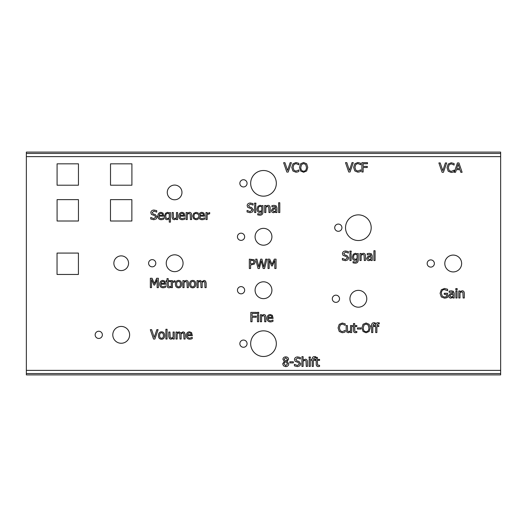 <?xml version="1.0" encoding="UTF-8"?>
<svg xmlns="http://www.w3.org/2000/svg" width="527" height="527" viewBox="0 0 527 527"><rect width="100%" height="100%" fill="white"/><g stroke="black" fill="none" stroke-linecap="round" stroke-linejoin="round"><path stroke-width="0.79" d="M250.674 183.337A12.826 12.826 0 0 1 269.916 172.23A12.826 12.826 0 0 1 269.916 194.443A12.826 12.826 0 0 1 250.674 183.337M255.081 236.781A8.419 8.419 0 0 1 267.709 229.489A8.419 8.419 0 0 1 267.709 244.067A8.419 8.419 0 0 1 255.081 236.781M95.156 334.843A3.61 3.61 0 0 1 100.565 331.72A3.61 3.61 0 0 1 100.565 337.972A3.61 3.61 0 0 1 95.156 334.843M255.081 290.219A8.419 8.419 0 0 1 267.709 282.933A8.419 8.419 0 0 1 267.709 297.511A8.419 8.419 0 0 1 255.081 290.219M427.166 263.5A3.61 3.61 0 0 1 432.575 260.378A3.61 3.61 0 0 1 432.575 266.622A3.61 3.61 0 0 1 427.166 263.5M332.306 298.769A3.61 3.61 0 0 1 337.715 295.647A3.61 3.61 0 0 1 337.715 301.899A3.61 3.61 0 0 1 332.306 298.769M250.674 343.663A12.826 12.826 0 0 1 269.916 332.557A12.826 12.826 0 0 1 269.916 354.77A12.826 12.826 0 0 1 250.674 343.663M113.865 263.23A7.345 7.345 0 0 1 124.886 256.866A7.345 7.345 0 0 1 124.886 269.593A7.345 7.345 0 0 1 113.865 263.23M334.711 227.697A3.61 3.61 0 0 1 340.126 224.568A3.61 3.61 0 0 1 340.126 230.819A3.61 3.61 0 0 1 334.711 227.697M167.27 192.421A7.345 7.345 0 0 1 178.291 186.057A7.345 7.345 0 0 1 178.291 198.784A7.345 7.345 0 0 1 167.27 192.421M239.851 183.337A3.61 3.61 0 0 1 245.266 180.214A3.61 3.61 0 0 1 245.266 186.459A3.61 3.61 0 0 1 239.851 183.337M237.446 236.781A3.61 3.61 0 0 1 242.855 233.652A3.61 3.61 0 0 1 242.855 239.904A3.61 3.61 0 0 1 237.446 236.781M112.791 334.843A8.419 8.419 0 0 1 125.419 327.557A8.419 8.419 0 0 1 125.419 342.135A8.419 8.419 0 0 1 112.791 334.843M237.446 290.219A3.61 3.61 0 0 1 242.855 287.096A3.61 3.61 0 0 1 242.855 293.348A3.61 3.61 0 0 1 237.446 290.219M444.801 263.5A8.419 8.419 0 0 1 457.429 256.208A8.419 8.419 0 0 1 457.429 270.792A8.419 8.419 0 0 1 444.801 263.5M349.941 298.769A8.419 8.419 0 0 1 362.569 291.484A8.419 8.419 0 0 1 362.569 306.062A8.419 8.419 0 0 1 349.941 298.769M239.851 343.663A3.61 3.61 0 0 1 245.266 340.541A3.61 3.61 0 0 1 245.266 346.786A3.61 3.61 0 0 1 239.851 343.663M166.236 263.23A8.419 8.419 0 0 1 178.864 255.944A8.419 8.419 0 0 1 178.864 270.522A8.419 8.419 0 0 1 166.236 263.23M345.534 227.697A12.826 12.826 0 0 1 364.776 216.584A12.826 12.826 0 0 1 364.776 238.803A12.826 12.826 0 0 1 345.534 227.697M148.601 263.23A3.61 3.61 0 0 1 154.009 260.107A3.61 3.61 0 0 1 154.009 266.359A3.61 3.61 0 0 1 148.601 263.23M457.153 288.572L457.153 289.804L455.809 289.804L455.809 288.572L457.153 288.572M446.257 297.893L444.531 298.17L441.303 296.951L440.085 293.302L441.31 289.751L444.538 288.467L447.601 289.27L447.601 290.772L444.393 289.547C442.489 289.659 441.481 290.897 441.376 293.262L442.232 296.102L444.485 297.09L446.409 296.787L446.409 294.369L444.241 294.369L444.241 293.282L447.64 293.282L447.64 297.366L446.257 297.893M375.171 322.84L375.171 323.927L374.13 323.756L372.747 325.304L374.704 325.541L374.704 326.516L372.787 326.516L372.787 332.557L371.607 332.557L371.607 326.516L370.81 326.516L370.81 325.541L371.607 325.304C371.634 323.604 372.418 322.748 373.959 322.728L375.171 322.84M368.149 325.054L366.081 324.085L364.005 325.054L363.235 327.88C363.32 330.376 364.269 331.641 366.081 331.681C367.886 331.641 368.834 330.376 368.913 327.88L368.149 325.054M366.074 323.005L369.091 324.27L370.211 327.88L369.091 331.483L366.074 332.754L363.057 331.483L361.944 327.88L363.063 324.27L366.074 323.005M356.838 332.497L355.527 332.695C354.203 332.721 353.525 331.957 353.485 330.403L353.485 326.516L352.688 326.516L352.688 325.541L353.485 325.541L353.485 323.525L354.664 323.525L354.664 325.541L356.838 325.541L356.838 326.516L354.664 326.516L354.829 331.219L355.824 331.661L356.838 331.437L356.838 332.497M343.927 332.451L342.26 332.721L339.25 331.496L338.077 327.886L339.243 324.329L342.28 323.038L345.172 323.828L345.172 325.324L342.273 324.098L340.205 325.06L339.368 327.886L340.238 330.712L342.273 331.648L345.172 330.436L345.172 331.918L343.927 332.451M365.468 255.957L365.468 260.516L364.289 260.516L364.058 254.943L362.965 254.422L361.147 255.272L361.147 260.516L359.961 260.516L359.961 253.494L361.147 253.494L361.147 254.277L363.274 253.296C364.691 253.322 365.428 254.205 365.468 255.957M357.069 254.752L355.514 254.357C354.276 254.389 353.63 255.239 353.584 256.912C353.551 258.487 354.104 259.284 355.244 259.304L357.069 258.612L357.069 254.752M353.044 261.636L355.185 262.103L356.7 261.557L357.069 259.58L354.981 260.391C353.314 260.358 352.438 259.205 352.365 256.939L353.268 254.238L355.323 253.296L357.069 253.79L358.248 253.494L358.248 259.712C358.261 262.057 357.214 263.21 355.093 263.164L353.044 262.861L353.044 261.636M351.114 253.494L351.114 260.516L349.935 260.516L349.935 253.494L351.114 253.494M452.877 172.184L451.211 172.461L448.2 171.229L447.028 167.626L448.194 164.062L451.231 162.771L454.122 163.561L454.122 165.063L451.224 163.831L449.156 164.793L448.319 167.626L449.188 170.452L451.224 171.38L454.122 170.168L454.122 171.657L452.877 172.184M367.49 162.645L367.49 163.752L363.143 163.752L363.143 166.387L367.306 166.387L367.306 167.494L363.143 167.494L363.143 171.993L361.897 171.993L361.897 162.645L367.49 162.645M352.016 162.645L353.281 162.645L350.06 171.993L348.716 171.993L345.495 162.645L346.832 162.645L349.421 170.412L352.016 162.645M305.7 164.562L303.631 163.594L301.556 164.562L300.785 167.388C300.871 169.878 301.819 171.15 303.631 171.183C305.436 171.15 306.385 169.878 306.464 167.388L305.7 164.562M303.624 162.514L306.642 163.778L307.761 167.388L306.642 170.985L303.624 172.263L300.607 170.985L299.494 167.388L300.614 163.778L303.624 162.514M290.14 162.711L291.405 162.711L288.183 172.065L286.846 172.065L283.625 162.711L284.955 162.711L287.551 170.478L290.14 162.711M270.173 207.981L270.173 212.539L268.994 212.539L268.763 206.966L267.663 206.446L265.845 207.289L265.845 212.539L264.666 212.539L264.666 205.517L265.845 205.517L265.845 206.301L267.973 205.319C269.396 205.346 270.127 206.228 270.173 207.981M261.767 206.775L260.213 206.38C258.974 206.413 258.335 207.263 258.289 208.936C258.256 210.51 258.81 211.307 259.949 211.32L261.767 210.635L261.767 206.775M257.743 213.659L259.89 214.127L261.405 213.58L261.767 211.604L259.686 212.414C258.013 212.381 257.143 211.228 257.071 208.955L257.973 206.261L260.022 205.319L261.767 205.813L262.953 205.517L262.953 211.735C262.966 214.074 261.912 215.227 259.798 215.187L257.743 214.884L257.743 213.659M255.819 205.517L255.819 212.539L254.633 212.539L254.633 205.517L255.819 205.517M276.036 259.152L276.036 268.507L274.798 268.507L274.798 260.45L272.354 265.931L271.596 265.931L269.178 260.45L269.178 268.507L268.019 268.507L268.019 259.152L269.719 259.152L272.051 264.356L274.31 259.152L276.036 259.152M265.885 317.195L265.885 321.747L264.699 321.747L264.475 316.174L263.375 315.653L261.557 316.503L261.557 321.747L260.371 321.747L260.371 314.731L261.557 314.731L261.557 315.508L263.684 314.533C265.101 314.553 265.839 315.442 265.885 317.195M258.638 314.731L258.638 321.747L257.453 321.747L257.453 314.731L258.638 314.731M319.573 366.37L318.262 366.568C316.938 366.594 316.253 365.837 316.213 364.276L316.213 360.389L315.416 360.389L315.416 359.414L316.213 359.414L316.213 357.398L317.392 357.398L317.392 359.414L319.573 359.414L319.573 360.389L317.392 360.389L317.564 365.099L319.573 365.31L319.573 366.37M310.39 357.016L310.39 358.248L309.053 358.248L309.053 357.016L310.39 357.016M307.445 361.878L307.445 366.43L306.259 366.43L306.035 360.857L304.935 360.336L303.117 361.186L303.117 366.43L301.931 366.43L301.931 356.66L303.117 356.66L303.117 360.191L305.245 359.216C306.668 359.236 307.399 360.125 307.445 361.878M293.355 361.772L293.355 362.905L289.817 362.905L289.817 361.772L293.355 361.772M185.129 339.039L183.943 339.039L183.745 333.439L182.764 332.945L181.123 333.815L181.15 339.039L179.964 339.039L179.766 333.439L178.785 332.945L177.171 333.795L177.171 339.039L175.985 339.039L175.985 332.017L177.171 332.017L177.171 332.794L179.088 331.819L180.919 333.038L183.067 331.819L184.536 332.418L185.129 334.414L185.129 339.039M167.079 329.27L167.079 339.039L165.9 339.039L165.9 329.27L167.079 329.27M161.532 332.84C160.28 332.827 159.641 333.723 159.615 335.528C159.641 337.306 160.28 338.209 161.532 338.215C162.777 338.222 163.41 337.326 163.442 335.528C163.416 333.723 162.784 332.827 161.532 332.84M161.532 331.819C163.528 331.878 164.569 333.117 164.661 335.528C164.569 337.945 163.528 339.184 161.532 339.236C159.51 339.138 158.469 337.906 158.396 335.528C158.502 333.123 159.549 331.885 161.532 331.819M206.156 287.63L204.977 287.63L204.779 282.031L203.791 281.537L202.157 282.406L202.177 287.63L200.998 287.63L200.8 282.031L199.812 281.537L198.198 282.386L198.198 287.63L197.019 287.63L197.019 280.614L198.198 280.614L198.198 281.385L200.115 280.417L201.953 281.629L204.094 280.417L205.563 281.016L206.156 283.006L206.156 287.63M192.671 281.431C191.42 281.418 190.781 282.314 190.754 284.119C190.781 285.904 191.42 286.8 192.671 286.813C193.916 286.813 194.555 285.917 194.582 284.119C194.555 282.314 193.923 281.418 192.671 281.431M192.671 280.417C194.667 280.476 195.708 281.708 195.8 284.119C195.708 286.536 194.667 287.775 192.671 287.828C190.655 287.735 189.608 286.497 189.536 284.119C189.641 281.714 190.688 280.476 192.671 280.417M174.971 280.647L174.971 281.879L172.428 282.65L172.428 287.63L171.249 287.63L171.249 280.614L172.428 280.614L172.428 281.655L174.971 280.647M158.37 278.276L158.37 287.63L157.125 287.63L157.125 279.573L154.688 285.054L153.93 285.054L151.512 279.573L151.512 287.63L150.353 287.63L150.353 278.276L152.053 278.276L154.385 283.486L156.644 278.276L158.37 278.276M197.21 219.535L196.057 219.713L193.692 218.81L192.783 216.063L193.692 213.336L196.057 212.381L198.126 212.915L198.126 214.245L196.031 213.409C194.746 213.448 194.068 214.331 194.002 216.063C194.041 217.763 194.72 218.633 196.031 218.685L198.126 217.835L198.126 219.16L197.21 219.535M177.619 212.539L177.619 219.555L176.433 219.555L176.433 218.784L174.305 219.752L172.744 219.127L172.105 217.091L172.105 212.539L173.291 212.539L173.515 218.106L174.615 218.633L176.433 217.783L176.433 212.539L177.619 212.539M169.266 213.797L167.718 213.402C166.453 213.435 165.807 214.305 165.788 216.011C165.768 217.684 166.321 218.54 167.441 218.573L169.266 217.796L169.266 213.797M170.445 212.539L170.445 222.144L169.266 222.144L169.266 218.791L167.171 219.693C165.511 219.621 164.641 218.415 164.562 216.07L165.465 213.303L167.52 212.341L169.266 212.842L170.445 212.539M162.296 213.857L160.972 213.31L159.569 213.863L158.996 215.266L162.698 215.266L162.296 213.857M162.659 219.515L161.328 219.713C159.029 219.667 157.856 218.455 157.797 216.083C157.916 213.692 158.996 212.447 161.045 212.341L163.074 213.119L163.851 216.169L158.996 216.169C159.042 217.822 159.813 218.659 161.315 218.685L163.726 217.835L163.726 219.127L162.659 219.515M156.262 218.876L153.818 219.726L150.748 218.995L150.748 217.434L153.726 218.646L155.814 217.084L154.661 215.655L151.427 214.403L150.814 212.71C150.953 211.063 152 210.168 153.963 210.036L156.743 210.642L156.743 212.131L154.049 211.116L152.112 212.585L153.331 214.041L155.254 214.529L157.105 216.887L156.262 218.876M183.343 213.857L182.019 213.31L180.616 213.863L180.043 215.266L183.745 215.266L183.343 213.857M183.706 219.515L182.375 219.713C180.076 219.667 178.897 218.455 178.844 216.083C178.963 213.692 180.043 212.447 182.085 212.341L184.121 213.119L184.898 216.169L180.043 216.169C180.089 217.822 180.86 218.659 182.362 218.685L184.773 217.835L184.773 219.127L183.706 219.515M191.604 215.003L191.604 219.555L190.425 219.555L190.194 213.988L189.101 213.461L187.283 214.311L187.283 219.555L186.097 219.555L186.097 212.539L187.283 212.539L187.283 213.316L189.41 212.341C190.827 212.361 191.564 213.251 191.604 215.003M203.218 213.857L201.894 213.31L200.491 213.863L199.911 215.266L203.62 215.266L203.218 213.857M203.574 219.515L202.249 219.713C199.95 219.667 198.771 218.455 198.719 216.083C198.831 213.692 199.911 212.447 201.96 212.341L203.989 213.119L204.772 216.169L199.911 216.169C199.957 217.822 200.734 218.659 202.23 218.685L204.641 217.835L204.641 219.127L203.574 219.515M209.693 212.579L209.693 213.804L207.151 214.575L207.151 219.555L205.971 219.555L205.971 212.539L207.151 212.539L207.151 213.587L209.693 212.579M164.193 281.932L162.863 281.385L161.466 281.938L160.887 283.342L164.595 283.342L164.193 281.932M164.549 287.59L163.218 287.788C160.919 287.742 159.747 286.53 159.688 284.158C159.806 281.767 160.887 280.522 162.935 280.417L164.964 281.194L165.748 284.244L160.887 284.244C160.933 285.897 161.703 286.734 163.205 286.76L165.616 285.911L165.616 287.195L164.549 287.59M170.379 287.571L169.068 287.768C167.744 287.795 167.059 287.037 167.019 285.476L167.019 281.589L166.222 281.589L166.222 280.614L167.019 280.614L167.019 278.599L168.199 278.599L168.199 280.614L170.379 280.614L170.379 281.589L168.199 281.589L168.37 286.299L170.379 286.51L170.379 287.571M178.521 281.431C177.276 281.418 176.631 282.314 176.604 284.119C176.631 285.904 177.276 286.8 178.521 286.813C179.766 286.813 180.405 285.917 180.432 284.119C180.405 282.314 179.773 281.418 178.521 281.431M178.521 280.417C180.517 280.476 181.558 281.708 181.65 284.119C181.558 286.536 180.517 287.775 178.521 287.828C176.505 287.735 175.458 286.497 175.386 284.119C175.491 281.714 176.538 280.476 178.521 280.417M188.376 283.078L188.376 287.63L187.197 287.63L186.966 282.057L185.866 281.537L184.048 282.386L184.048 287.63L182.869 287.63L182.869 280.614L184.048 280.614L184.048 281.392L186.176 280.417C187.599 280.436 188.33 281.326 188.376 283.078M156.829 329.685L158.093 329.685L154.872 339.039L153.528 339.039L150.307 329.685L151.644 329.685L154.233 337.451L156.829 329.685M174.272 332.017L174.272 339.039L173.093 339.039L173.093 338.262L170.959 339.236L169.398 338.604L168.765 336.575L168.765 332.017L169.944 332.017L170.175 337.59L171.268 338.11L173.093 337.267L173.093 332.017L174.272 332.017M190.8 333.341L189.476 332.794L188.073 333.347L187.5 334.75L191.202 334.75L190.8 333.341M191.156 338.999L189.832 339.197C187.533 339.151 186.354 337.939 186.301 335.567C186.42 333.176 187.5 331.931 189.542 331.819L191.578 332.603L192.355 335.646L187.5 335.646C187.546 337.3 188.317 338.143 189.819 338.163L192.23 337.32L192.23 338.604L191.156 338.999M285.733 357.793L284.178 359.183L285.067 360.547L286.392 361.133L287.32 359.262L285.733 357.793M286.398 362.339L285.028 361.753L283.954 363.755L285.753 365.712L287.498 363.946L286.398 362.339M288.783 363.821C288.638 365.56 287.623 366.502 285.739 366.64L283.493 365.837L282.689 363.847L284.277 361.436L282.92 359.328C283.039 357.807 283.981 356.983 285.739 356.865C287.525 356.963 288.46 357.754 288.552 359.243L287.123 361.489L288.783 363.821M299.909 365.751L297.472 366.594L294.402 365.87L294.402 364.309L297.38 365.521L299.461 363.959L298.308 362.53L295.074 361.278L294.468 359.585C294.6 357.938 295.654 357.042 297.617 356.911L300.397 357.517L300.397 359.006L297.696 357.985L295.766 359.46L296.984 360.916L298.901 361.403L300.759 363.762L299.909 365.751M310.311 359.414L310.311 366.43L309.125 366.43L309.125 359.414L310.311 359.414M315.732 356.713L315.732 357.8L314.691 357.629L313.308 359.177L315.265 359.414L315.265 360.389L313.348 360.389L313.348 366.43L312.168 366.43L312.168 360.389L311.371 360.389L311.371 359.414L312.168 359.177C312.195 357.477 312.979 356.621 314.52 356.601L315.732 356.713M256.405 312.392L256.405 313.499L252.058 313.499L252.058 316.141L256.227 316.141L256.227 317.247L252.058 317.247L252.058 321.747L250.812 321.747L250.812 312.392L256.405 312.392M258.717 312.333L258.717 313.558L257.38 313.558L257.38 312.333L258.717 312.333M271.557 316.048L270.232 315.502L268.829 316.055L268.256 317.458L271.958 317.458L271.557 316.048M271.912 321.707L270.588 321.905C268.289 321.859 267.11 320.647 267.057 318.275C267.176 315.884 268.256 314.639 270.298 314.533L272.334 315.311L273.111 318.361L268.256 318.361C268.302 320.014 269.073 320.851 270.575 320.877L272.986 320.027L272.986 321.312L271.912 321.707M253.27 260.582L250.575 260.226L250.575 263.955L253.415 263.395L253.948 262.011L253.27 260.582M254.126 259.739L255.239 261.972L254.422 264.047L250.575 265.022L250.575 268.507L249.33 268.507L249.33 259.152L254.126 259.739M265.687 259.152L266.906 259.152L264.554 268.507L263.164 268.507L261.26 260.746L259.409 268.507L258.032 268.507L255.641 259.152L256.926 259.152L258.803 266.906L260.667 259.152L261.932 259.152L263.816 266.998L265.687 259.152M252.591 211.854L250.147 212.704L247.077 211.973L247.077 210.411L250.061 211.623L252.143 210.062L250.99 208.633L247.756 207.381L247.15 205.695C247.282 204.041 248.329 203.152 250.292 203.014L253.072 203.626L253.072 205.108L250.378 204.094L248.448 205.563L249.666 207.019L251.583 207.513L253.441 209.871L252.591 211.854M255.905 203.126L255.905 204.351L254.561 204.351L254.561 203.126L255.905 203.126M275.746 208.863L273.638 209.147L272.551 210.425L273.888 211.643L275.746 210.807L275.746 208.863M275.746 212.539L275.746 211.795L273.46 212.73L271.952 212.111L271.333 210.504L272.611 208.448L275.746 207.691L275.265 206.63L271.899 206.874L271.899 205.668L274.047 205.352L276.161 205.873L276.925 207.737L276.925 212.539L275.746 212.539M279.791 202.77L279.791 212.539L278.612 212.539L278.612 202.77L279.791 202.77M297.623 171.96L295.95 172.23L292.946 171.005L291.767 167.395L292.94 163.831L295.976 162.547L298.862 163.33L298.862 164.832L295.97 163.607L293.901 164.569L293.065 167.395L293.928 170.221L295.97 171.156L298.862 169.944L298.862 171.427L297.623 171.96M359.493 171.888L357.826 172.164L354.816 170.932L353.643 167.329L354.809 163.765L357.853 162.474L360.738 163.265L360.738 164.767L357.84 163.535L355.771 164.496L354.941 167.329L355.804 170.155L357.84 171.084L360.738 169.872L360.738 171.361L359.493 171.888M445.394 162.942L446.659 162.942L443.444 172.289L442.1 172.289L438.879 162.942L440.21 162.942L442.805 170.708L445.394 162.942M458.161 164.213L456.718 168.614L459.61 168.614L458.161 164.213M455.532 172.289L454.274 172.289L457.423 162.942L458.958 162.942L462.107 172.289L460.796 172.289L459.946 169.674L456.375 169.674L455.532 172.289M347.886 259.831L345.448 260.681L342.379 259.956L342.379 258.395L345.356 259.607L347.438 258.046L346.292 256.609L343.051 255.358L342.445 253.671C342.583 252.018 343.63 251.129 345.593 250.997L348.373 251.603L348.373 253.085L345.672 252.071L343.742 253.54L344.961 254.996L346.878 255.49L348.736 257.848L347.886 259.831M351.199 251.102L351.199 252.328L349.856 252.328L349.856 251.102L351.199 251.102M371.041 256.84L368.933 257.123L367.853 258.401L369.183 259.62L371.041 258.783L371.041 256.84M371.041 260.516L371.041 259.771L368.762 260.713L367.253 260.088L366.627 258.48L367.912 256.432L371.041 255.674L370.567 254.607L367.2 254.851L367.2 253.645L369.341 253.329L371.456 253.849L372.227 255.714L372.227 260.516L371.041 260.516M375.086 250.747L375.086 260.516L373.906 260.516L373.906 250.747L375.086 250.747M351.693 325.541L351.693 332.557L350.514 332.557L350.514 331.786L348.38 332.754L346.819 332.122L346.186 330.093L346.186 325.541L347.365 325.541L347.596 331.108L348.696 331.635L350.514 330.785L350.514 325.541L351.693 325.541M360.962 327.893L360.962 329.032L357.425 329.032L357.425 327.893L360.962 327.893M379.269 322.84L379.269 323.927L378.221 323.756L376.845 325.304L378.794 325.541L378.794 326.516L376.877 326.516L376.877 332.557L375.698 332.557L375.698 326.516L374.901 326.516L374.901 325.541L375.698 325.304C375.725 323.604 376.509 322.748 378.057 322.728L379.269 322.84M453.022 294.31L450.914 294.6L449.827 295.871L451.165 297.09L453.022 296.26L453.022 294.31M453.022 297.986L453.022 297.241L450.737 298.183L449.228 297.564L448.609 295.957L449.887 293.901L453.022 293.144L452.541 292.083L449.175 292.327L449.175 291.121L451.323 290.805L453.437 291.326L454.202 293.19L454.202 297.986L453.022 297.986M457.067 290.97L457.067 297.986L455.881 297.986L455.881 290.97L457.067 290.97M464.313 293.434L464.313 297.986L463.128 297.986L462.904 292.419L461.804 291.892L459.985 292.742L459.985 297.986L458.8 297.986L458.8 290.97L459.985 290.97L459.985 291.747L462.113 290.772C463.536 290.792 464.267 291.681 464.313 293.434M26.35 156.618L26.35 370.382L500.65 370.382L500.65 156.618L26.35 156.618L26.35 153.436L500.65 153.436L500.65 152.099L26.35 152.099L26.35 153.436M57.081 185.208L57.081 163.831L78.457 163.831L78.457 185.208L57.081 185.208M110.518 185.208L110.518 163.831L131.902 163.831L131.902 185.208L110.518 185.208M110.486 221.011L110.486 199.634L131.862 199.634L131.862 221.011L110.486 221.011M57.081 221.011L57.081 199.634L78.457 199.634L78.457 221.011L57.081 221.011M57.041 274.455L57.041 253.079L78.418 253.079L78.418 274.455L57.041 274.455M26.35 373.564L26.35 374.901L500.65 374.901L500.65 373.564L26.35 373.564L26.35 370.382M500.65 153.436L500.65 156.618M500.65 370.382L500.65 373.564"/></g></svg>
